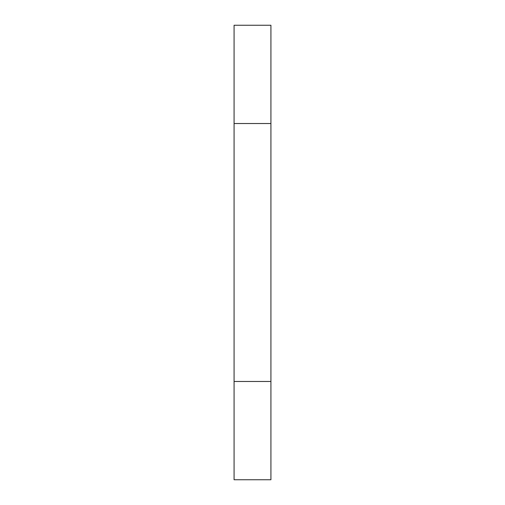<?xml version="1.0" encoding="UTF-8"?>
<svg xmlns="http://www.w3.org/2000/svg" width="505" height="505" viewBox="0 0 505 505"><rect width="100%" height="100%" fill="white"/><g stroke="black" fill="none" stroke-linecap="round" stroke-linejoin="round"><path stroke-width="0.76" d="M234.074 123.523L234.074 25.25L270.926 25.25L270.926 123.523L234.074 123.523L234.074 381.477L270.926 381.477L270.926 479.75L234.074 479.75L234.074 381.477M270.926 123.523L270.926 381.477"/></g></svg>
